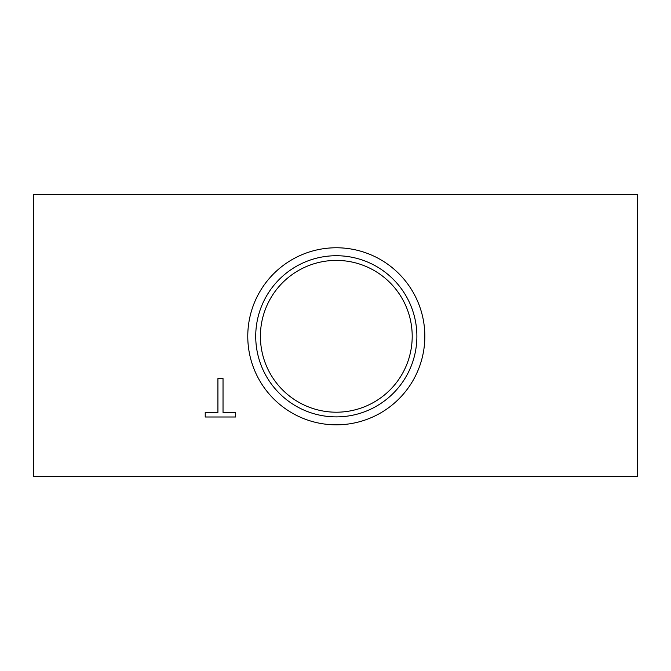 <?xml version="1.0" encoding="UTF-8"?>
<svg xmlns="http://www.w3.org/2000/svg" width="671" height="671" viewBox="0 0 671 671"><rect width="100%" height="100%" fill="white"/><g stroke="black" fill="none" stroke-linecap="round" stroke-linejoin="round"><path stroke-width="1.01" d="M336.305 412.204A75.898 75.898 0 0 1 260.407 336.305A75.898 75.898 0 0 1 336.305 260.407A75.898 75.898 0 0 1 412.204 336.305A75.898 75.898 0 0 1 336.305 412.204M336.305 255.726A80.579 80.579 0 0 1 406.089 376.599A80.579 80.579 0 0 1 266.521 376.599A80.579 80.579 0 0 1 336.305 255.726M336.305 247.767A88.538 88.538 0 0 1 412.975 380.574A88.538 88.538 0 0 1 259.635 380.574A88.538 88.538 0 0 1 336.305 247.767M217.924 412.43L205.225 412.43L205.225 416.993L235.655 416.993L235.655 412.43L223.032 412.43L223.032 378.578L217.924 378.578L217.924 412.43M637.45 476.41L33.55 476.41L33.55 194.59L637.45 194.59L637.45 476.41"/></g></svg>
